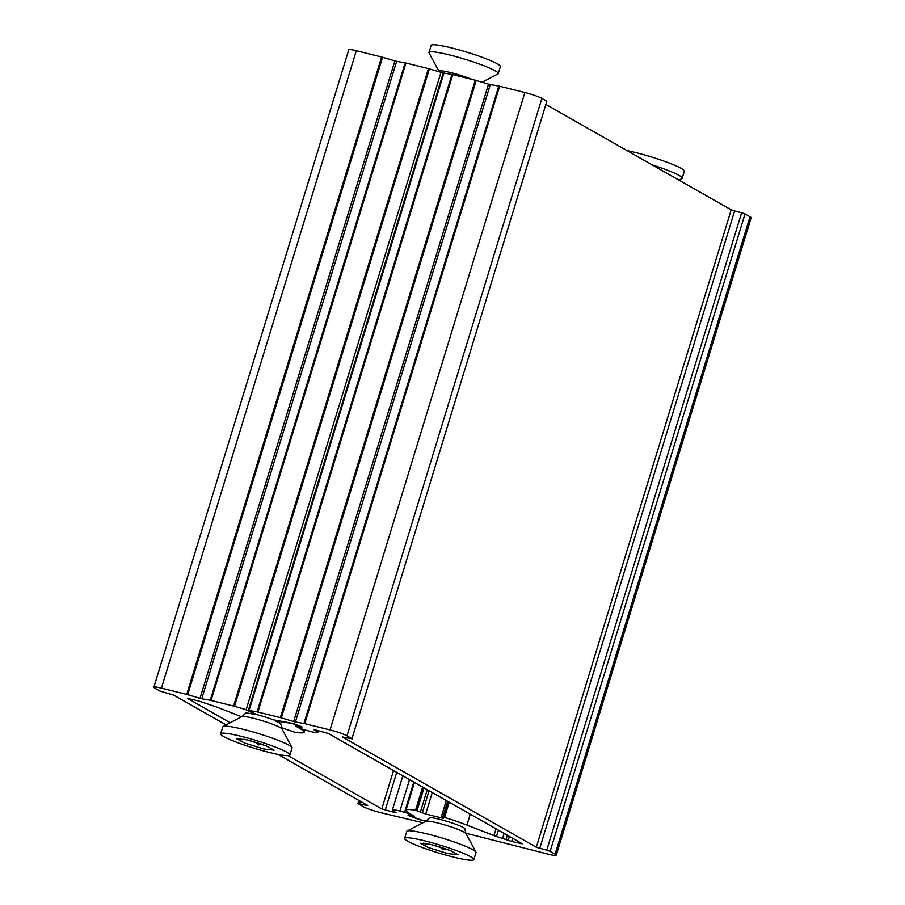<?xml version="1.0" encoding="UTF-8"?>
<svg xmlns="http://www.w3.org/2000/svg" width="905" height="905" viewBox="0 0 905 905"><rect width="100%" height="100%" fill="white"/><g stroke="black" fill="none" stroke-linecap="round" stroke-linejoin="round"><path stroke-width="1.36" d="M524.9 92.514L330.02 729.928A13.417 1.471 17 0 1 346.988 735.822L541.869 98.407A13.417 1.471 -163 0 0 524.9 92.514L498.802 86.066L303.922 723.491L304.725 723.661L499.605 86.246M351.977 738.661L546.858 101.247L351.977 738.661L346.988 735.822M546.858 101.247L541.869 98.407M330.02 729.928L304.725 723.661M303.922 723.491L295.403 721.975L490.284 84.561L498.802 86.066M490.284 84.561L488.53 84.131L293.65 721.545L295.403 721.975M293.65 721.545L281.353 717.891L476.234 80.477L475.272 80.217L451.968 74.459L257.099 711.873L257.891 712.054L452.772 74.64M475.272 80.217L280.403 717.631L281.353 717.891M280.403 717.631L257.891 712.054M257.099 711.873L249.056 710.459L443.936 73.045L443.224 73.022L248.343 710.448L249.056 710.459M288.062 755.641L381.797 808.946L394.557 812.441L396.062 812.633L393.483 811.084A13.417 1.471 17 0 1 392.363 810.066A13.417 1.471 17 0 1 399.931 810.993L408.008 813.335L412.228 815.812L408.076 815.428L420.01 819.851L426.651 820.745L421.504 820.054L411.685 816.615L410.621 816.039L414.569 816.389L409.298 813.312A40.239 4.412 17 0 1 405.938 810.258A40.239 4.412 17 0 1 415.553 810.258L425.712 814.014L442.104 818.075L443.608 818.267L441.323 816.808L444.559 817.453A40.239 4.412 17 0 1 466.946 825.077L493.983 835.575L511.619 841.469L522.276 843.765L328.334 733.469L315.574 729.973L314.058 729.792L316.648 731.342A13.417 1.471 17 0 1 317.768 732.36A13.417 1.471 17 0 1 310.189 731.421L302.123 729.079L297.892 726.602L302.044 726.987L293.695 723.581L273.548 719.848A22.127 2.432 -163 0 0 256.545 714.52L248.343 710.448M464.74 829.229A18.779 2.059 -163 0 0 465 829.003A18.779 2.059 -163 0 0 447.647 821.548A18.779 2.059 -163 0 0 429.083 818.03A18.779 2.059 -163 0 0 429.185 818.358M465.77 833.211L548.679 854.275A13.417 1.471 17 0 0 556.247 855.202A13.417 1.471 17 0 0 555.127 854.184L550.138 851.345L745.019 213.931L741.625 212.754L546.744 850.168L550.138 851.345M352.203 738.865L342.373 736.953L536.326 847.25L546.744 850.168M556.247 855.202L751.127 217.788A13.417 1.471 -163 0 0 750.007 216.77L555.127 854.184M539.719 848.426L734.6 211.012L741.625 212.754M734.6 211.012L731.206 209.836L546.122 104.584M476.234 80.477L488.53 84.131M443.936 73.045L451.968 74.459M745.019 213.931L750.007 216.77M422.884 822.781L380.1 812.486A13.417 1.471 17 0 1 363.131 806.593L357.916 803.55L359.432 803.731L360.213 801.174M241.635 716.737L216.137 706.839L198.5 700.956L187.618 698.445L230.198 722.733M280.765 724.611A18.779 2.059 -163 0 0 281.036 724.385A18.779 2.059 -163 0 0 275.335 721.025L292.202 723.378L299.51 726.376L295.55 726.025L300.833 729.102A40.239 4.412 17 0 1 304.182 732.156A40.239 4.412 17 0 1 294.577 732.156L281.398 727.654M443.201 73.101L441.007 72.31L246.126 709.735L254.735 714.158L253.728 714.237A18.779 2.059 -163 0 0 245.119 713.412A18.779 2.059 -163 0 0 245.221 713.74M246.126 709.735L234.519 706.285L429.4 68.871L441.007 72.31M211.069 700.447L405.949 63.022L405.146 62.852L210.265 700.266L234.519 706.285M210.265 700.266L201.747 698.762L396.628 61.348L405.146 62.852M396.628 61.348L394.874 60.907L199.994 698.332L201.747 698.762M199.994 698.332L187.697 694.678L382.577 57.253L381.616 56.992L186.747 694.418L187.697 694.678M226.069 724.894L173.794 695.164L159.981 691.069L154.993 688.23A13.417 1.471 17 0 1 153.873 687.212A13.417 1.471 17 0 1 161.441 688.139L186.747 694.418M366.649 804.839L366.457 805.473L367.747 805.461L277.903 754.374M366.457 805.473L359.432 803.731M161.441 688.139L356.321 50.725A13.417 1.471 -163 0 0 348.753 49.798L153.873 687.212M356.321 50.725L381.616 56.992M429.4 68.871L428.45 68.61L233.569 706.024M382.577 57.253L394.874 60.907M405.949 63.022L428.45 68.61M678.931 180.106L681.884 178.557A36.234 3.971 -163 0 0 682.144 178.353A36.234 3.971 -163 0 0 679.202 175.457A36.234 3.971 -163 0 0 652.143 164.88M682.144 178.353L684.384 171.034A36.234 3.971 -163 0 0 664.055 161.147A36.234 3.971 -163 0 0 627.097 150.626M482.116 82.219L497.908 73.95A36.234 3.971 -163 0 0 498.18 73.735A36.234 3.971 -163 0 0 495.227 70.839A36.234 3.971 -163 0 0 456.233 56.71A36.234 3.971 -163 0 0 428.947 52.569A36.234 3.971 -163 0 0 429.049 52.886L439.072 71.472A21.109 2.319 17 0 1 450.068 72.445A21.109 2.319 17 0 1 472.353 79.493M498.18 73.735L500.42 66.416A36.234 3.971 -163 0 0 466.912 52.185A36.234 3.971 -163 0 0 431.176 45.25L428.947 52.569M433.563 845.146L445.724 848.856M428.246 847.521L447.568 853.539L458.043 854.75L450.249 850.508L430.927 844.478L420.452 843.279L428.246 847.521M440.045 847.001L442.602 849.501L445.203 848.675M427.997 843.811L427.115 844.139M404.58 838.584L406.82 831.265A36.234 3.971 17 0 1 407.092 831.05A36.234 3.971 17 0 1 436.595 836.435A36.234 3.971 17 0 1 473.021 849.84A36.234 3.971 17 0 1 475.951 852.114A36.234 3.971 17 0 1 476.053 852.431L473.824 859.75A36.234 3.971 17 0 1 438.088 852.815A36.234 3.971 17 0 1 404.58 838.584A36.234 3.971 17 0 1 431.877 842.725A36.234 3.971 17 0 1 470.872 856.854A36.234 3.971 17 0 1 473.824 859.75M423.721 843.053L425.644 844.399L426.979 844.207M249.599 740.528L261.76 744.238M244.282 742.903L263.604 748.933L274.079 750.132L266.285 745.89L246.963 739.871L236.488 738.661L244.282 742.903M256.081 742.383L258.638 744.883L261.24 744.057M244.033 739.204L243.151 739.521M220.616 733.966L222.856 726.647A36.234 3.971 17 0 1 223.116 726.443A36.234 3.971 17 0 1 252.631 731.828A36.234 3.971 17 0 1 289.046 745.222A36.234 3.971 17 0 1 291.987 747.496A36.234 3.971 17 0 1 292.089 747.813L289.849 755.132A36.234 3.971 17 0 1 254.124 748.197A36.234 3.971 17 0 1 220.616 733.966A36.234 3.971 17 0 1 247.902 738.107A36.234 3.971 17 0 1 286.908 752.236A36.234 3.971 17 0 1 289.849 755.132M239.757 738.446L241.68 739.781L243.015 739.589M425.712 814.014L432.262 792.576M429.06 790.755L422.318 812.837M420.474 811.785L427.228 789.714M442.296 817.43L442.104 818.075M316.648 731.342L316.954 730.312M521.19 843.143L520.986 843.788M509.402 836.446L508.237 840.281M511.619 841.469L512.603 838.268M504.108 833.437L502.739 837.917M506.133 839.093L507.298 835.247M496.54 836.378L498.417 830.202M496.042 828.844L493.983 835.575M448.235 801.66L443.495 817.158M444.559 817.453L449.219 802.226M442.839 816.989L447.636 801.321M424.026 787.893L417.081 810.609M416.424 810.45L423.427 787.554M422.624 787.101L415.553 810.258M731.206 209.836L536.326 847.25M466.946 825.077L470.272 814.195M412.205 814.975L412.013 815.609M408.008 813.335L408.212 812.667M413.8 782.078L404.614 812.158M394.75 811.808L394.557 812.441M393.528 770.551L381.797 808.946M385.191 810.122L396.729 772.372M300.833 729.102L301.026 728.457M399.931 810.993L409.513 779.646M464.729 828.471L465.928 833.528A21.109 2.319 -163 0 0 446.459 825.417A21.109 2.319 -163 0 0 425.791 821.254L429.615 817.735M442.998 847.94L442.556 849.388M280.765 723.853L281.964 728.91A21.109 2.319 -163 0 0 262.495 720.799A21.109 2.319 -163 0 0 241.827 716.636L245.651 713.117M259.034 743.322L258.581 744.77M441.323 816.808L446.289 800.563M405.938 810.258L414.445 782.44M317.768 732.36L318.289 730.652M412.228 815.812L412.442 815.111M358.878 800.416L357.916 803.55M304.182 732.156L304.815 730.075M392.363 810.066L402.827 775.834M425.791 821.254L407.092 831.05M465.928 833.528L475.951 852.114M241.827 716.636L223.116 726.443M281.964 728.91L291.987 747.496"/></g></svg>
